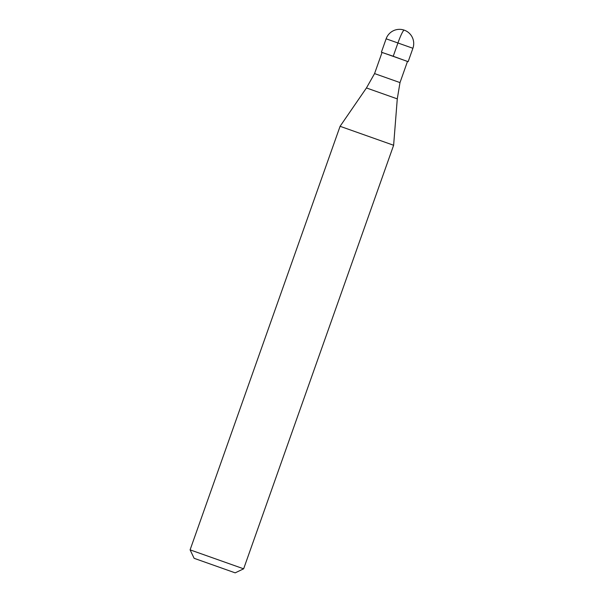 <?xml version="1.0" encoding="UTF-8"?>
<svg xmlns="http://www.w3.org/2000/svg" width="603" height="603" viewBox="0 0 603 603"><rect width="100%" height="100%" fill="white"/><g stroke="black" fill="none" stroke-linecap="round" stroke-linejoin="round"><path stroke-width="0.9" d="M404.259 30.158A14.201 1.681 109.4 0 0 397.972 42.866L393.231 56.252L382.046 52.461M393.231 56.252L407.485 61.468M374.569 73.589L400 82.596L407.492 61.431L382.061 52.423L374.569 73.589L366.443 87.955L340.084 126.306L190.096 549.853L243.642 568.817L393.623 145.263L340.084 126.306M235.178 572.85L194.128 558.31L235.178 572.85L243.635 568.817M400 82.596L397.279 98.869L393.623 145.263M386.131 38.803A14.201 14.201 0 0 1 404.244 30.15A14.201 14.201 0 0 1 412.904 48.278L386.131 38.803L381.39 52.19M397.279 98.869L366.443 87.955M412.904 48.278L408.163 61.664M194.128 558.31L190.096 549.853"/></g></svg>
